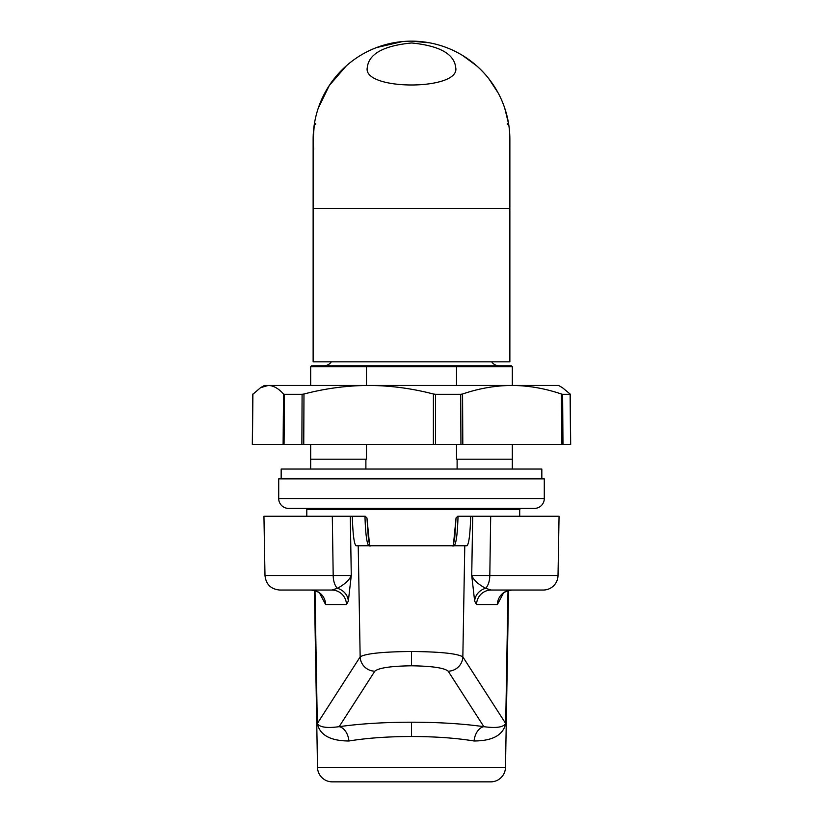 <?xml version="1.0" encoding="UTF-8"?>
<svg xmlns="http://www.w3.org/2000/svg" width="823" height="823" viewBox="0 0 823 823"><rect width="100%" height="100%" fill="white"/><g stroke="black" fill="none" stroke-linecap="round" stroke-linejoin="round"><path stroke-width="1.23" d="M252.877 394.289L260.531 387.705L268.277 385.431C273.452 385.586 278.534 388.446 283.524 394.022L284.46 394.289L284.058 444.451L301.876 444.451L302.092 394.289L284.46 394.289M252.898 394.022L252.445 444.451L283.112 444.451L283.524 394.022M302.092 394.289L303.975 394.022C325.332 388.435 346.905 385.576 368.714 385.431C390.565 385.586 412.138 388.446 433.412 394.022L435.573 394.289L435.532 444.451L460.942 444.451L460.715 394.289L435.573 394.289M303.975 394.022L303.749 444.451L433.382 444.451L433.412 394.022M460.715 394.289L462.577 394.022C478.832 388.435 495.292 385.576 511.937 385.431C528.623 385.586 545.104 388.446 561.389 394.022L562.613 394.289L562.983 444.451L570.565 444.451L570.123 394.289L562.613 394.289M462.577 394.022L462.804 444.451L561.759 444.451L561.389 394.022M570.102 394.022L562.469 387.705L558.539 385.431L264.461 385.431L260.531 387.705M562.983 444.451L561.759 444.451M462.804 444.451L460.942 444.451M435.532 444.451L433.382 444.451M303.749 444.451L301.876 444.451M284.058 444.451L283.112 444.451M519.704 516.258L519.704 509.375L306.794 509.375A0.988 0.988 0 0 0 305.786 508.388L335.619 508.388M491.681 361.822A8.858 8.858 0 0 0 499.047 365.762L366.698 365.762L511.34 365.762L512.328 366.739L456.508 366.739L456.302 365.762M331.319 361.822A8.858 8.858 0 0 1 323.953 365.762M544.291 498.553A9.835 9.835 0 0 1 534.456 508.388L288.544 508.388A9.835 9.835 0 0 1 278.709 498.553L278.709 478.883L544.291 478.883L544.291 498.553L278.709 498.553M365.885 469.048L365.885 459.203L310.672 459.203L310.672 444.451M310.672 469.048L310.672 459.203M512.328 469.048L512.328 459.203L457.115 459.203L457.115 469.048M365.885 459.203L366.492 459.203L366.492 444.451M456.508 444.451L456.508 459.203L457.115 459.203M311.557 365.762L366.698 365.762L366.492 366.739L310.672 366.739L310.672 385.431M366.492 385.431L366.492 366.739L456.508 366.739L456.508 385.431M512.328 459.203L512.328 444.451M512.328 385.431L512.328 366.739M311.66 365.762L310.672 366.739M455.716 67.589C454.296 53.979 439.605 45.769 411.634 42.971C383.518 45.707 368.735 53.917 367.284 67.589C362.151 90.767 460.736 90.808 455.716 67.589M509.869 208.373L313.131 208.373L313.131 361.822L509.869 361.822L509.869 139.519A98.369 98.369 0 0 0 411.5 41.15A98.369 98.369 0 0 0 313.131 139.519L313.625 149.354M507.349 123.46A1.965 0.895 -9 0 1 508.645 124.078L504.777 108.297M498.121 92.906L488.759 78.627M476.774 65.922L462.598 55.46M429.297 42.775L411.551 41.15M402.56 41.562L376.553 47.569M346.308 65.85L329.282 85.51L318.244 108.214M315.651 123.46A1.965 0.895 -171 0 0 314.355 124.078L313.131 139.519L313.131 208.373M314.427 590.492L317.513 767.355A14.752 14.752 0 0 0 332.266 781.85L490.734 781.85L332.266 781.85M317.513 767.355L505.487 767.355A14.752 14.752 0 0 1 490.734 781.85M474.079 740.988C456.23 738.056 435.367 736.554 411.5 736.503C387.746 736.554 366.893 738.046 348.921 740.988A14.752 9.742 81.8 0 0 339.148 726.678C359.918 723.746 384.032 722.255 411.5 722.193C438.968 722.255 463.082 723.746 483.852 726.678C495.971 728.355 503.254 727.306 505.703 723.551C503.151 735.083 492.617 740.895 474.079 740.988A14.752 9.742 98.2 0 1 483.852 726.678L448.185 671.187C444.245 667.885 432.013 666.095 411.5 665.797C390.987 666.095 378.755 667.885 374.815 671.187A14.752 14.485 -147.3 0 1 360.155 656.877C365.474 653.565 382.582 651.775 411.5 651.487C440.408 651.775 457.526 653.565 462.845 656.877L464.779 545.772L356.009 545.772C354.065 543.89 352.83 534.055 352.316 516.258L350.3 516.258L351.277 575.534L348.345 601.088L346.452 604.535L325.61 604.535L319.653 593.26M558.015 575.534A14.752 14.752 0 0 1 543.262 590.04L491.218 590.04A14.752 14.67 90 0 0 476.548 604.535L474.655 601.088L471.723 575.534L558.015 575.534L559.054 516.258L470.684 516.258C470.17 534.055 468.935 543.89 466.991 545.772L464.779 545.772M505.487 767.355L508.573 590.492M346.452 604.535A14.752 14.67 -90 0 0 331.782 590.04L279.738 590.04C270.89 589.196 265.973 584.361 264.985 575.534L351.277 575.534C349.302 580.122 344.672 584.371 337.379 588.311A14.752 13.549 -166.6 0 1 348.345 601.088M331.782 590.04L337.379 588.311A14.752 7.891 90 0 1 333.192 575.534L332.307 516.258L263.946 516.258L264.985 575.534M348.921 740.988C330.383 740.895 319.849 735.083 317.297 723.551C319.756 727.306 327.029 728.355 339.148 726.678L374.815 671.187M503.347 593.26L497.39 604.535L476.548 604.535M453.01 546.225L454.718 538.129L456.035 517.986L457.794 516.258L470.684 516.258M491.218 590.04L485.621 588.311C478.328 584.371 473.698 580.122 471.723 575.534L472.7 516.258L490.693 516.258L489.808 575.534A14.752 7.891 90 0 1 485.621 588.311A14.752 13.549 -13.4 0 0 474.655 601.088M332.307 516.258L350.3 516.258M352.316 516.258L365.206 516.258L366.965 517.986L368.426 539.25L369.99 546.225M368.91 545.772C366.832 543.89 365.515 534.055 364.959 516.258M458.041 516.258C457.485 534.055 456.168 543.89 454.09 545.772M501.711 595.142C502.915 592.56 506.371 590.863 512.06 590.04A14.752 14.67 -90 0 0 497.39 604.535M325.61 604.535A14.752 14.67 90 0 0 310.94 590.04C316.629 590.863 320.085 592.56 321.289 595.142M448.185 671.187A14.752 14.485 -32.7 0 0 462.845 656.877L505.703 723.551L508.007 590.657M281.168 478.883L281.168 469.048L541.832 469.048L541.832 478.883M306.794 509.375L306.794 516.258L306.794 509.375A0.988 0.957 -90 0 0 305.847 508.388M508.645 124.078L507.369 124.386M314.355 124.078L315.631 124.386M411.5 665.797L411.5 651.487M411.5 722.193L411.5 736.503M314.993 590.657L317.297 723.551L360.155 656.877L358.221 545.772M453.339 545.772L456.035 518.192M366.965 518.192L369.661 545.772M570.236 394.227L570.678 444.451M252.764 394.227L252.322 444.451M519.704 509.375L520.692 508.388"/></g></svg>

